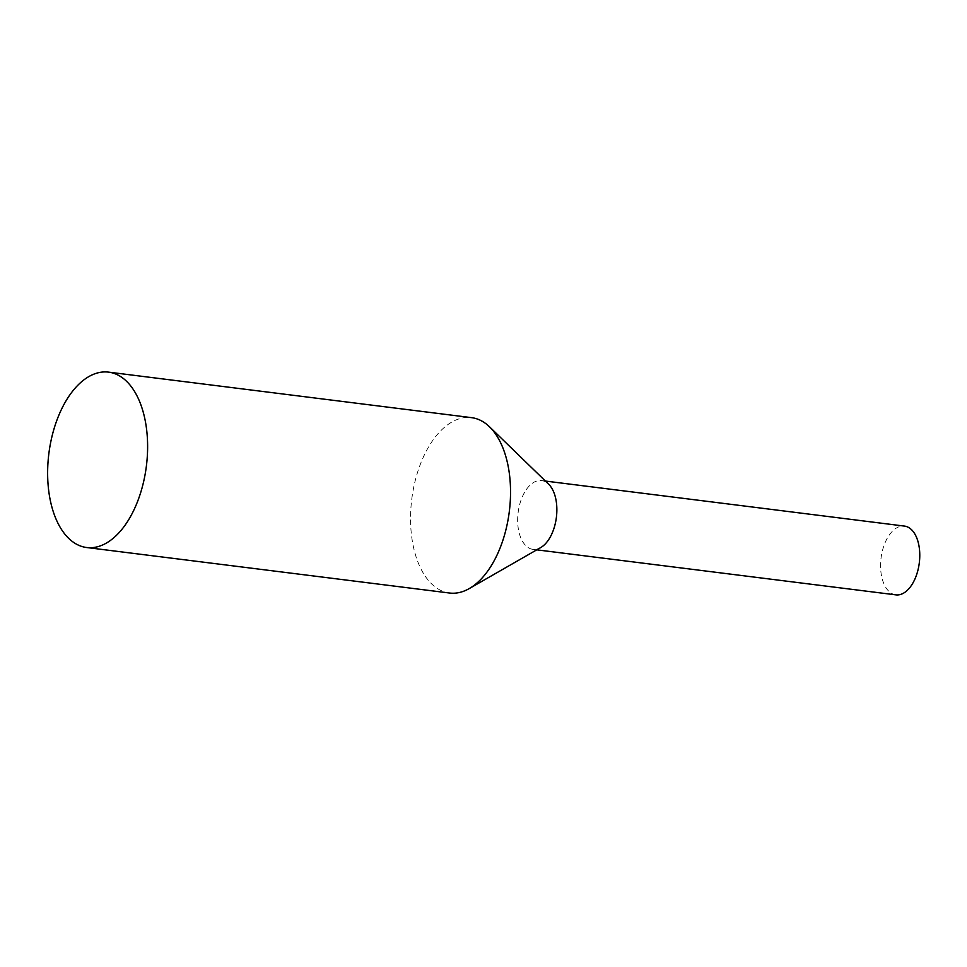 <?xml version="1.0" encoding="UTF-8"?>
<svg xmlns="http://www.w3.org/2000/svg" width="967" height="967" viewBox="0 0 967 967"><rect width="100%" height="100%" fill="white"/><g stroke="black" fill="none" stroke-linecap="round" stroke-linejoin="round"><path stroke-width="0.73" stroke-dasharray="4.83 3.63" d="M895.865 594.862A34.655 19.28 97.1 0 1 881.046 558.08A34.655 19.28 97.1 0 1 904.496 526.096M449.546 593.025A88.372 49.16 97.1 0 1 411.761 499.226A88.372 49.16 97.1 0 1 471.545 417.647M540.674 547.6A34.655 19.28 97.1 0 1 532.95 549.353A34.655 19.28 97.1 0 1 518.131 512.558A34.655 19.28 97.1 0 1 541.568 480.575A34.655 19.28 97.1 0 1 548.627 484.177M545.424 481.058L541.568 480.575M536.794 549.836L532.95 549.353"/><path stroke-width="1.45" d="M545.424 481.058L904.496 526.096A34.655 19.28 97.1 0 1 918.65 566.988A34.655 19.28 97.1 0 1 895.865 594.862L536.794 549.836M144.736 476.429A88.372 49.16 97.1 0 1 86.631 547.515A88.372 49.16 97.1 0 1 48.846 453.704A88.372 49.16 97.1 0 1 108.63 372.138A88.372 49.16 97.1 0 1 144.736 476.429M108.63 372.138L471.545 417.647A88.372 49.16 97.1 0 1 489.544 426.834A88.372 49.16 97.1 0 1 507.651 521.95A88.372 49.16 97.1 0 1 469.249 588.577A88.372 49.16 97.1 0 1 449.546 593.025L86.631 547.515M489.544 426.834L548.627 484.177A34.655 19.28 97.1 0 1 555.735 521.479A34.655 19.28 97.1 0 1 540.674 547.6L469.249 588.577"/></g></svg>
